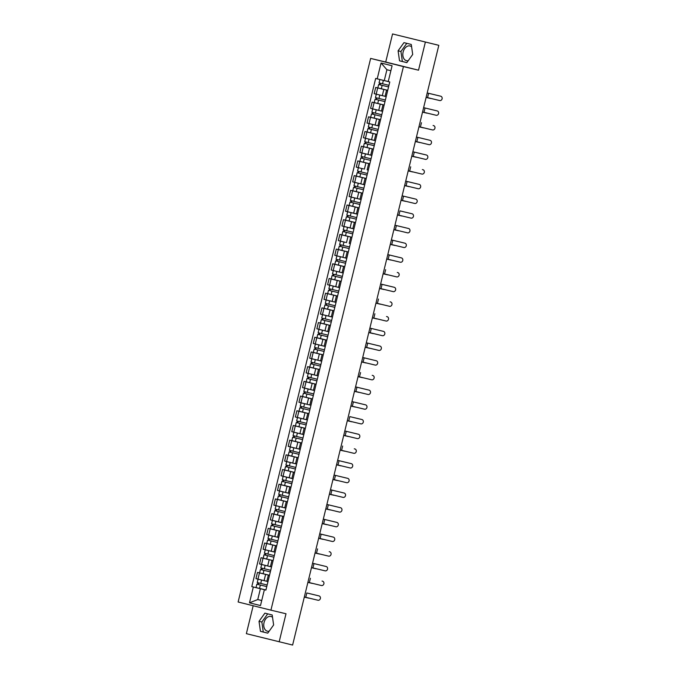 <?xml version="1.0" encoding="UTF-8"?>
<svg xmlns="http://www.w3.org/2000/svg" width="679" height="679" viewBox="0 0 679 679"><rect width="100%" height="100%" fill="white"/><g stroke="black" fill="none" stroke-linecap="round" stroke-linejoin="round"><path stroke-width="1.02" d="M408.249 60.669A7.562 5.271 103.4 0 1 406.483 60.669A7.562 5.271 103.4 0 1 403.122 52.037A7.562 5.271 103.4 0 1 409.997 45.96A7.562 5.271 103.4 0 1 411.601 46.792M269.173 631.181A7.562 5.271 103.4 0 1 267.407 631.181A7.562 5.271 103.4 0 1 264.046 622.558A7.562 5.271 103.4 0 1 270.921 616.473A7.562 5.271 103.4 0 1 272.525 617.304M253.174 605.744L246.367 633.668L292.615 645.05L438.812 45.332L392.555 33.95L385.714 62.027L370.641 58.419L238.125 601.993L270.929 610.166L403.436 66.593L418.519 70.192L425.36 42.123M392.555 33.95L435.672 44.551M279.162 641.833L286.003 613.765L270.929 610.166M435.68 44.517L438.812 45.332M387.726 90.366L375.699 87.438L374.18 93.66L385.069 96.308M387.709 90.434L386.58 90.146L387.717 90.409M380.223 84.9L388.566 86.912L378.661 84.519L377.83 87.905L387.734 90.315L375.699 87.438M386.58 90.146L385.061 96.359L386.19 96.647M384.144 105.058L372.117 102.139L370.598 108.351L382.608 111.348M384.127 105.126L382.99 104.838L384.136 105.101M384.153 105.016L372.117 102.139M380.563 119.759L368.536 116.83L367.016 123.052L379.026 126.039M380.546 119.827L379.408 119.538L380.554 119.801M373.45 112.697L372.72 114.208L381.403 116.313L371.489 113.911L370.666 117.297L380.571 119.708L368.536 116.83M376.981 134.45L364.946 131.531L363.435 137.744L374.324 140.4M376.964 134.518L375.827 134.23L376.972 134.493M369.478 128.993L377.821 131.005L367.908 128.603L367.084 131.998L376.989 134.4L364.946 131.531M375.827 134.23L374.316 140.451L375.445 140.74M373.399 149.151L361.364 146.223L359.853 152.444L370.734 155.126M373.382 149.219L372.245 148.93L373.382 149.193M374.231 145.705L364.326 143.303L363.503 146.689L373.408 149.1L361.364 146.223M371.04 158.801L364.631 157.256L365.455 153.861L371.863 155.44M369.809 163.843L357.782 160.923L356.271 167.136L363.401 168.893M369.8 163.911L368.663 163.622L369.8 163.885M362.696 156.79L361.966 158.292L370.658 160.397L360.744 157.995L359.921 161.39L369.826 163.792L357.782 160.923M368.663 163.622L367.144 169.843L368.281 170.132M366.227 178.543L354.2 175.615L352.69 181.836L364.699 184.832M366.21 178.611L365.081 178.322L366.219 178.585M359.115 171.481L358.385 172.992L367.067 175.097L357.162 172.695L356.339 176.082L366.244 178.492L354.2 175.615M362.645 193.235L350.619 190.315L349.099 196.537L359.989 199.219M362.628 193.303L361.5 193.014L362.637 193.277M355.533 186.182L354.803 187.684L363.486 189.789L353.581 187.387L352.749 190.782L362.662 193.184L350.619 190.315M360.294 202.894L353.878 201.349L354.71 197.954L361.118 199.524M359.064 207.935L347.037 205.007L345.518 211.228L356.416 213.885M359.047 208.003L357.918 207.715L359.055 207.978M351.951 200.874L351.221 202.384L359.904 204.489L349.999 202.087L349.167 205.474L359.081 207.884L347.037 205.007M356.407 213.885L348.853 212.086L357.536 214.225M355.482 222.627L343.455 219.707L341.936 225.929L353.954 228.916M355.465 222.695L354.336 222.406L355.473 222.67M348.369 215.574L347.64 217.076L356.322 219.181L346.417 216.779L345.586 220.174L355.499 222.576L343.455 219.707M351.9 237.327L339.873 234.399L338.354 240.621L345.492 242.378M351.883 237.395L350.754 237.107L351.892 237.37M344.397 231.862L352.74 233.882L342.836 231.48L342.004 234.866L351.909 237.277L339.873 234.399M350.754 237.107L349.235 243.32L350.364 243.617M348.319 252.019L336.292 249.1L334.772 255.321L346.782 258.309M348.302 252.096L347.164 251.799L348.31 252.062M348.327 251.977L336.292 249.1M344.737 266.72L332.71 263.791L331.191 270.013L343.201 273.009M344.72 266.788L343.582 266.499L344.728 266.762M337.624 259.658L336.894 261.169L345.577 263.274L335.664 260.872L334.84 264.258L344.745 266.669L332.71 263.791M341.155 281.412L329.12 278.492L327.609 284.713L338.498 287.361M341.138 281.488L340.001 281.191L341.147 281.454M333.652 275.954L341.995 277.966L332.082 275.564L331.259 278.959L341.164 281.369L329.12 278.492M340.001 281.191L338.49 287.412L339.619 287.701M337.573 296.112L325.538 293.192L324.027 299.405L336.037 302.401M337.556 296.18L336.419 295.891L337.556 296.154M330.461 289.05L329.731 290.561L338.414 292.666L328.5 290.264L327.677 293.651L337.582 296.061L325.538 293.192M333.992 310.812L321.956 307.884L320.446 314.105L332.455 317.093M333.975 310.88L332.837 310.583L333.975 310.846M326.871 303.751L326.141 305.253L334.832 307.358L324.918 304.956L324.095 308.351L334 310.761L321.956 307.884M330.401 325.504L318.375 322.584L316.864 328.797L328.874 331.793M330.384 325.572L329.256 325.283L330.393 325.547M323.289 318.443L322.559 319.953L331.242 322.058L321.337 319.656L320.513 323.043L330.418 325.453L318.375 322.584M326.803 340.272L314.793 337.276L313.282 343.498L324.163 346.18M319.317 334.739L327.66 336.75L317.755 334.348L316.932 337.743L326.837 340.154L314.793 337.276M325.674 339.975L324.155 346.197L325.292 346.485M323.238 354.896L311.211 351.977L309.692 358.189L321.71 361.186M323.221 354.964L322.092 354.676L323.229 354.939M316.125 347.835L315.396 349.346L324.078 351.45L314.173 349.048L313.342 352.435L323.255 354.845L311.211 351.977M319.656 369.597L307.629 366.668L306.11 372.89L318.128 375.877M319.639 369.665L318.51 369.368L319.648 369.631M312.544 362.535L311.814 364.046L320.496 366.142L310.592 363.74L309.76 367.135L319.673 369.546L307.629 366.668M316.075 384.289L304.048 381.369L302.528 387.582L309.666 389.339M316.058 384.356L314.929 384.068L316.066 384.331M308.572 378.823L316.915 380.843L307.01 378.441L306.178 381.827L316.083 384.238L304.048 381.369M314.929 384.068L313.409 390.281L314.538 390.578M312.493 398.989L300.466 396.061L298.947 402.282L310.957 405.27M312.476 399.057L311.347 398.76L312.484 399.023M313.333 395.543L303.428 393.133L302.596 396.528L312.501 398.938L300.466 396.061M308.911 413.681L296.884 410.761L295.365 416.974L307.375 419.97M308.894 413.749L307.757 413.46L308.903 413.723M301.799 406.619L301.069 408.13L309.751 410.235L299.838 407.833L299.015 411.219L308.92 413.63L296.884 410.761M305.329 428.381L293.303 425.453L291.783 431.674L302.673 434.322M305.312 428.449L304.175 428.152L305.321 428.415M297.826 422.915L306.17 424.927L296.256 422.525L295.433 425.92L305.338 428.33L293.303 425.453M304.175 428.152L302.664 434.373L303.793 434.662M301.748 443.073L289.712 440.153L288.202 446.366L300.211 449.362M301.731 443.141L300.593 442.852L301.739 443.115M302.588 439.636L292.674 437.225L291.851 440.612L301.756 443.022L289.712 440.153M298.166 457.773L286.131 454.845L284.62 461.066L296.63 464.054M298.149 457.841L297.012 457.544L298.149 457.807M291.045 450.712L290.315 452.222L299.006 454.319L289.093 451.917L288.269 455.312L298.174 457.722L286.131 454.845M294.576 472.465L282.549 469.545L281.038 475.758L291.928 478.415M294.559 472.533L293.43 472.244L294.567 472.508M287.463 465.404L286.733 466.914L295.424 469.019L285.511 466.617L284.688 470.004L294.593 472.414L282.549 469.545M292.225 482.115L285.808 480.571L286.64 477.184L291.919 478.457L284.374 476.616L293.048 478.754M290.977 487.233L278.967 484.237L277.456 490.459L288.337 493.141M283.881 480.104L283.151 481.615L291.834 483.711L281.929 481.309L281.106 484.704L291.011 487.115L278.967 484.237M288.643 496.816L282.226 495.271L283.058 491.876L289.466 493.446M287.412 501.857L275.385 498.938L273.866 505.151L285.884 508.147M287.395 501.925L286.266 501.637L287.404 501.9M280.3 494.804L279.57 496.307L288.252 498.411L278.348 496.01L277.516 499.404L287.429 501.806L275.385 498.938M283.83 516.558L271.804 513.63L270.284 519.851L281.174 522.533M283.814 516.626L282.685 516.329L283.822 516.592M276.328 511.092L284.671 513.103L274.766 510.701L273.934 514.096L283.847 516.507L271.804 513.63M281.479 526.208L275.063 524.663L275.895 521.268L282.303 522.838M280.249 531.25L268.222 528.33L266.703 534.543L277.584 537.233M280.232 531.317L279.103 531.029L280.24 531.292M272.746 525.784L281.089 527.804L271.184 525.402L270.352 528.797L280.266 531.199L268.222 528.33M277.898 540.9L271.481 539.355L272.304 535.969L278.721 537.539M276.667 545.95L264.64 543.022L263.121 549.243L275.131 552.231M276.65 546.018L275.521 545.721L276.659 545.984M277.507 542.504L267.602 540.094L266.771 543.489L276.676 545.899L264.64 543.022M273.085 560.642L261.059 557.722L259.539 563.935L271.549 566.931M273.068 560.71L271.931 560.421L273.077 560.684M265.973 553.589L265.243 555.091L273.926 557.196L264.012 554.794L263.189 558.189L273.094 560.591L261.059 557.722M269.504 575.342L257.477 572.414L255.958 578.635L266.847 581.283M269.487 575.41L268.349 575.113L269.495 575.376M262.001 569.876L270.344 571.888L260.43 569.486L259.607 572.881L269.512 575.291L257.477 572.414M268.349 575.113L266.839 581.334L267.967 581.623M390.875 70.726L386.911 69.733L384.272 80.572L388.244 81.514L381.097 79.825L388.235 81.548L384.025 80.504M384.272 80.572L377.21 78.849L381.063 63.02L392.089 65.761L388.227 81.59L389.771 81.972L265.896 590.127L264.36 589.737L260.498 605.566L249.482 602.825L253.335 586.995L260.397 588.718L257.757 599.549L261.721 600.542M377.21 78.849L375.665 78.458L251.79 586.614L253.335 586.995M370.641 58.419L403.436 66.593M385.714 62.027L418.519 70.192M406.84 62.638L412.705 54.456L411.27 44.458L403.963 42.633L398.089 50.815L399.532 60.821L406.84 62.638M267.764 633.151L273.629 624.969L272.194 614.97L264.886 613.145L259.013 621.327L260.456 631.334L267.764 633.151M261.729 600.499L257.757 599.549L249.482 602.825M265.922 590.034L260.397 588.718M264.36 589.737L265.913 590.076M266.762 586.597L256.849 584.186L256.025 587.581L265.93 589.983L251.79 586.614M381.063 63.02L386.911 69.733M406.78 43.337L400.933 51.494L402.367 61.492L406.857 62.612M402.367 61.492L399.532 60.821M400.933 51.494L398.089 50.815M267.704 613.85L261.856 622.006L263.291 632.013L267.781 633.125M263.291 632.013L260.456 631.334M261.856 622.006L259.013 621.327M426.149 97.292L439.797 100.577A2.232 1.952 104.2 0 0 440.849 96.248L440.264 96.095A2.232 1.952 -75.8 0 1 440.281 96.104A2.232 1.952 -75.8 0 1 440.306 96.104L440.875 96.248M427.201 92.964L440.849 96.248M427.21 92.955L440.264 96.095M426.115 97.428L430.461 98.455A2.232 1.129 103.9 0 0 430.834 98.421M388.957 85.325L379.052 82.914L379.875 79.519M378.661 84.519L380.223 84.892L380.613 83.305M379.374 84.68L379.756 83.093M422.567 111.993L436.215 115.277A2.232 1.952 104.2 0 0 437.268 110.94L436.682 110.796A2.232 1.952 -75.8 0 1 436.699 110.796A2.232 1.952 -75.8 0 1 436.724 110.804M423.62 107.655L437.268 110.94L423.62 107.647M418.985 126.684L432.633 129.969A2.232 1.952 104.2 0 0 433.686 125.64L433.1 125.488A2.232 1.952 -75.8 0 1 433.117 125.496A2.232 1.952 -75.8 0 1 433.134 125.496L433.686 125.64M422.533 112.128L426.879 113.147A2.232 1.129 103.9 0 0 427.252 113.113M385.069 96.316L381.318 95.416M385.375 100.017L375.462 97.606L376.293 94.22M384.985 101.612L376.302 99.507L377.032 98.005M384.985 101.621L375.071 99.21L375.793 99.38L376.174 97.793M384.153 105.007L374.248 102.605L375.071 99.21M376.641 99.601L375.793 99.38M418.951 126.82L423.297 127.847A2.232 1.129 103.9 0 0 423.671 127.813M381.793 114.717L371.88 112.307L372.712 108.912L377.736 110.108M382.99 104.838L381.479 111.059L372.712 108.912M371.489 113.911L372.211 114.072L372.593 112.485M373.06 114.284L372.211 114.072M415.395 141.385L429.052 144.669A2.232 1.952 104.2 0 0 430.104 140.332L429.518 140.188A2.232 1.952 -75.8 0 1 429.535 140.188A2.232 1.952 -75.8 0 1 429.552 140.197M429.518 140.188L416.456 137.039L429.535 140.188M411.813 156.077L425.461 159.361A2.232 1.952 104.2 0 0 426.522 155.033L425.937 154.88A2.232 1.952 -75.8 0 1 425.954 154.888A2.232 1.952 -75.8 0 1 425.971 154.888M412.874 151.748L426.522 155.033L412.874 151.74M408.232 170.777L421.88 174.062A2.232 1.952 104.2 0 0 422.941 169.725L422.355 169.58A2.232 1.952 -75.8 0 1 422.372 169.58A2.232 1.952 -75.8 0 1 422.389 169.589L422.958 169.733M422.355 169.58L422.941 169.725M415.37 141.521L419.715 142.539A2.232 1.129 103.9 0 0 420.089 142.505M378.211 129.409L368.298 126.998L369.13 123.612L374.146 124.809M379.408 119.538L377.897 125.751L369.13 123.612M367.908 128.603L369.478 128.985L369.868 127.397M368.629 128.772L369.011 127.185M411.78 156.212L416.134 157.239A2.232 1.129 103.9 0 0 416.507 157.205M374.324 140.409L370.564 139.501M374.621 144.109L364.716 141.699L365.548 138.304M374.239 145.705L365.548 143.6L366.287 142.089M364.326 143.303L365.039 143.464L365.429 141.877M365.896 143.685L365.039 143.464M408.198 170.913L412.552 171.931A2.232 1.129 103.9 0 0 412.925 171.906M364.631 157.256L361.135 156.399L361.958 153.004L366.983 154.201M365.455 153.861L361.958 153.004M360.744 157.995L361.457 158.165L361.848 156.577M362.314 158.377L361.457 158.165M404.65 185.469L418.298 188.754A2.232 1.952 104.2 0 0 419.359 184.425L418.773 184.272A2.232 1.952 -75.8 0 1 418.79 184.281A2.232 1.952 -75.8 0 1 418.807 184.281M405.711 181.14L419.359 184.425L405.711 181.132M404.616 185.605L408.962 186.632A2.232 1.129 103.9 0 0 409.344 186.598M367.458 173.501L357.553 171.091L358.376 167.696M357.162 172.695L357.875 172.856L358.266 171.269M358.733 173.069L357.875 172.856M401.068 200.169L414.716 203.454A2.232 1.952 104.2 0 0 415.777 199.117L415.183 198.972A2.232 1.952 -75.8 0 1 415.209 198.972A2.232 1.952 -75.8 0 1 415.225 198.981L415.794 199.125M402.129 195.832L415.777 199.117M402.129 195.824L415.183 198.972M401.034 200.305L405.38 201.323A2.232 1.129 103.9 0 0 405.762 201.298M363.876 188.193L353.971 185.791L354.794 182.396L359.819 183.593M365.081 178.322L363.562 184.535L354.794 182.396M353.581 187.387L354.294 187.557L354.684 185.97M355.151 187.769L354.294 187.557M411.135 218.146A2.232 1.952 104.2 0 0 412.195 213.817L411.601 213.664A2.232 1.952 -75.8 0 1 411.627 213.673A2.232 1.952 -75.8 0 1 411.644 213.673L399.965 210.872L398.913 215.201L411.135 218.146M411.601 213.664L399.965 210.872M397.487 214.861L398.913 215.201M397.453 214.997L401.798 216.024A2.232 1.129 103.9 0 0 402.18 215.99M353.878 201.349L350.389 200.483L351.213 197.088L356.237 198.285M354.71 197.954L351.213 197.088M349.999 202.087L350.712 202.249L351.102 200.661M351.569 202.461L350.712 202.249M393.905 229.561L407.553 232.846A2.232 1.952 104.2 0 0 408.605 228.509L408.02 228.365A2.232 1.952 -75.8 0 1 408.045 228.365A2.232 1.952 -75.8 0 1 408.062 228.373M408.631 228.517L394.966 225.216L408.605 228.509M393.871 229.697L398.217 230.716A2.232 1.129 103.9 0 0 398.59 230.69M356.713 217.586L346.808 215.184L347.631 211.789L352.656 212.985M357.918 207.715L356.399 213.927L347.631 211.789M346.417 216.779L347.13 216.949L347.521 215.362M347.979 217.161L347.13 216.949M390.323 244.253L403.971 247.538A2.232 1.952 104.2 0 0 405.024 243.209L404.438 243.057A2.232 1.952 -75.8 0 1 404.455 243.065A2.232 1.952 -75.8 0 1 404.48 243.065L405.049 243.209M391.376 239.925L405.024 243.209M391.384 239.916L404.438 243.057M390.289 244.389L394.635 245.416A2.232 1.129 103.9 0 0 395.008 245.382M353.131 232.286L343.226 229.875L344.049 226.48L349.074 227.677M354.336 222.406L352.817 228.628L344.049 226.48M342.836 231.48L344.397 231.853L344.788 230.266M343.549 231.641L343.93 230.062M386.741 258.954L400.389 262.238A2.232 1.952 104.2 0 0 401.442 257.901L400.856 257.757A2.232 1.952 -75.8 0 1 400.873 257.757A2.232 1.952 -75.8 0 1 400.899 257.765M387.794 254.617L401.442 257.901L387.794 254.608M386.707 259.089L391.053 260.108A2.232 1.129 103.9 0 0 391.427 260.082M349.549 246.978L339.644 244.576L340.468 241.181M349.159 248.573L340.476 246.469L341.206 244.966M349.159 248.582L339.254 246.171L339.967 246.341L340.349 244.754M348.327 251.968L338.422 249.566L339.254 246.171M340.816 246.562L339.967 246.341M383.16 273.645L396.808 276.93A2.232 1.952 104.2 0 0 397.86 272.602L397.274 272.449A2.232 1.952 -75.8 0 1 397.291 272.457A2.232 1.952 -75.8 0 1 397.317 272.457L397.877 272.602M397.274 272.449L397.86 272.602M383.126 273.781L387.471 274.808A2.232 1.129 103.9 0 0 387.845 274.774M345.967 261.678L336.054 259.268L336.886 255.873L341.91 257.069M347.164 251.799L345.653 258.02L336.886 255.873M335.664 260.872L336.385 261.033L336.767 259.454M337.234 261.245L336.385 261.033M379.578 288.346L393.226 291.631A2.232 1.952 104.2 0 0 394.278 287.293L393.693 287.149A2.232 1.952 -75.8 0 1 393.71 287.149A2.232 1.952 -75.8 0 1 393.727 287.158M380.63 284.009L394.278 287.293L380.63 284M379.544 288.482L383.89 289.5A2.232 1.129 103.9 0 0 384.263 289.475M342.386 276.37L332.472 273.968L333.304 270.573L338.32 271.77M343.582 266.499L342.072 272.712L333.304 270.573M332.082 275.564L333.652 275.946L334.043 274.358M332.803 275.733L333.185 274.146M375.988 303.038L389.636 306.322A2.232 1.952 104.2 0 0 390.697 301.994L390.111 301.841A2.232 1.952 -75.8 0 1 390.128 301.849A2.232 1.952 -75.8 0 1 390.145 301.849L390.697 301.994M375.962 303.173L380.308 304.2A2.232 1.129 103.9 0 0 380.681 304.167M338.498 287.37L334.739 286.462M338.796 291.07L328.891 288.66L329.722 285.273M328.5 290.264L329.213 290.425L329.604 288.847M330.07 290.637L329.213 290.425M372.406 317.738L386.054 321.023A2.232 1.952 104.2 0 0 387.115 316.686L386.529 316.541A2.232 1.952 -75.8 0 1 386.546 316.541A2.232 1.952 -75.8 0 1 386.563 316.55L387.132 316.694M386.529 316.541L387.115 316.686M372.372 317.874L376.726 318.892A2.232 1.129 103.9 0 0 377.1 318.867M335.214 305.762L325.309 303.36L326.141 299.965L331.157 301.162M336.419 295.891L334.908 302.104L326.141 299.965M324.918 304.956L325.631 305.126L326.022 303.538M326.489 305.338L325.631 305.126M368.824 332.43L382.472 335.715A2.232 1.952 104.2 0 0 383.533 331.386L382.948 331.233A2.232 1.952 -75.8 0 1 382.964 331.242A2.232 1.952 -75.8 0 1 382.981 331.242M369.885 328.101L383.533 331.386L369.885 328.093M368.79 332.566L373.136 333.593A2.232 1.129 103.9 0 0 373.518 333.559M331.632 320.463L321.727 318.052L322.55 314.666L327.575 315.854M332.837 310.583L331.327 316.804L322.55 314.666M321.337 319.656L322.05 319.817L322.44 318.239M322.907 320.03L322.05 319.817M365.243 347.13L378.89 350.415A2.232 1.952 104.2 0 0 379.951 346.078L379.357 345.934A2.232 1.952 -75.8 0 1 379.383 345.934A2.232 1.952 -75.8 0 1 379.4 345.942L379.968 346.086M366.304 342.793L379.951 346.078M366.304 342.785L379.357 345.934M365.209 347.266L369.554 348.285A2.232 1.129 103.9 0 0 369.936 348.259M328.05 335.154L318.145 332.752L318.969 329.357L323.993 330.554M329.256 325.283L327.736 331.496L318.969 329.357M317.755 334.348L319.325 334.73L319.707 333.143M318.468 334.518L318.858 332.931M361.661 361.822L375.309 365.107A2.232 1.952 104.2 0 0 376.37 360.778L375.776 360.625A2.232 1.952 -75.8 0 1 375.818 360.642M362.722 357.493L376.37 360.778L362.722 357.485M361.627 361.958L365.973 362.985A2.232 1.129 103.9 0 0 366.354 362.951M324.469 349.855L314.564 347.444L315.387 344.058L320.412 345.246M324.163 346.188L315.387 344.058M314.173 349.048L314.886 349.21L315.277 347.631M315.743 349.422L314.886 349.21M358.079 376.522L371.727 379.807A2.232 1.952 104.2 0 0 372.779 375.47L372.194 375.326A2.232 1.952 -75.8 0 1 372.219 375.326A2.232 1.952 -75.8 0 1 372.236 375.334L372.805 375.479M372.194 375.326L372.779 375.47M358.045 376.658L362.391 377.677A2.232 1.129 103.9 0 0 362.773 377.651M320.887 364.547L310.982 362.145L311.805 358.75L316.83 359.946M322.092 354.676L320.573 360.888L311.805 358.75M310.592 363.74L311.305 363.91L311.695 362.323M312.153 364.122L311.305 363.91M354.497 391.214L368.145 394.499A2.232 1.952 104.2 0 0 369.198 390.17L368.612 390.018A2.232 1.952 -75.8 0 1 368.655 390.035M355.55 386.886L368.629 390.026M355.558 386.877L368.612 390.018M354.463 391.35L358.809 392.377A2.232 1.129 103.9 0 0 359.183 392.343M317.305 379.247L307.4 376.837L308.224 373.45L313.248 374.638M318.51 369.368L316.991 375.589L308.224 373.45M307.01 378.441L308.572 378.814L308.962 377.227M307.723 378.602L308.105 377.023M350.916 405.915L364.564 409.199A2.232 1.952 104.2 0 0 365.616 404.862L365.03 404.718A2.232 1.952 -75.8 0 1 365.047 404.718A2.232 1.952 -75.8 0 1 365.073 404.726M365.642 404.871L351.968 401.569L365.616 404.862M350.882 406.05L355.227 407.069A2.232 1.129 103.9 0 0 355.601 407.044M306.212 388.524L313.409 390.272L306.204 388.532M313.723 393.939L303.819 391.537L304.642 388.142M313.333 395.534L304.65 393.438L305.38 391.927M303.428 393.133L304.141 393.302L304.523 391.715M304.99 393.523L304.141 393.302M360.982 423.891A2.232 1.952 104.2 0 0 362.034 419.563L361.449 419.41A2.232 1.952 -75.8 0 1 361.491 419.427L349.812 416.617L348.751 420.946L360.982 423.891M361.449 419.41L349.812 416.617M347.334 420.607L348.751 420.946M347.3 420.742L351.646 421.769A2.232 1.129 103.9 0 0 352.019 421.735M310.142 408.639L300.228 406.229L301.06 402.842L306.085 404.03M311.347 398.76L309.828 404.981L301.06 402.842M299.838 407.833L300.559 407.994L300.941 406.415M301.408 408.206L300.559 407.994M343.752 435.307L357.4 438.592A2.232 1.952 104.2 0 0 358.453 434.254L357.867 434.11A2.232 1.952 -75.8 0 1 357.884 434.11A2.232 1.952 -75.8 0 1 357.901 434.119M344.805 430.97L358.453 434.254L344.805 430.961M343.718 435.443L348.064 436.461A2.232 1.129 103.9 0 0 348.437 436.436M306.56 423.331L296.647 420.929L297.478 417.534L302.503 418.731M307.757 413.46L306.246 419.673L297.478 417.534M296.256 422.525L297.826 422.907L298.217 421.32M296.978 422.694L297.36 421.107M340.162 449.999L353.81 453.292A2.232 1.952 104.2 0 0 354.871 448.955L354.285 448.802A2.232 1.952 -75.8 0 1 354.319 448.819L354.888 448.955M354.285 448.802L354.871 448.955M340.137 450.135L344.482 451.162A2.232 1.129 103.9 0 0 344.856 451.128M302.673 434.331L298.913 433.423M302.978 438.031L293.065 435.621L293.897 432.234M302.588 439.627L293.905 437.522L294.635 436.011M292.674 437.225L293.396 437.386L293.778 435.808M294.245 437.607L293.396 437.386M336.58 464.699L350.228 467.984A2.232 1.952 104.2 0 0 351.289 463.647L350.704 463.502A2.232 1.952 -75.8 0 1 350.72 463.502A2.232 1.952 -75.8 0 1 350.737 463.511M351.306 463.655L337.641 460.354L351.289 463.647M336.546 464.835L340.9 465.853A2.232 1.129 103.9 0 0 341.274 465.828M299.388 452.723L289.483 450.321L290.315 446.926L295.331 448.123M300.593 442.852L299.083 449.065L290.315 446.926M289.093 451.917L289.806 452.087L290.196 450.5M290.663 452.299L289.806 452.087M332.999 479.391L346.646 482.684A2.232 1.952 104.2 0 0 347.707 478.347L347.122 478.194A2.232 1.952 -75.8 0 1 347.156 478.211M347.724 478.356L334.06 475.054L347.707 478.347M332.965 479.535L337.319 480.554A2.232 1.129 103.9 0 0 337.692 480.52M295.806 467.424L285.901 465.013L286.725 461.627L291.749 462.815M297.012 457.544L295.501 463.765L286.725 461.627M285.511 466.617L286.224 466.779L286.614 465.2M287.081 466.991L286.224 466.779M343.065 497.376A2.232 1.952 104.2 0 0 344.126 493.039L343.54 492.895A2.232 1.952 -75.8 0 1 343.557 492.903A2.232 1.952 -75.8 0 1 343.574 492.903L331.895 490.094L330.843 494.431L343.065 497.376M330.478 489.754L331.895 490.094M329.417 494.091L330.843 494.431M330.478 489.746L343.54 492.895M329.383 494.227L333.728 495.246A2.232 1.129 103.9 0 0 334.11 495.22M285.808 480.571L282.32 479.714L283.143 476.319L288.168 477.515M286.64 477.184L283.143 476.319M281.929 481.309L282.642 481.479L283.033 479.892M283.499 481.691L282.642 481.479M325.835 508.792L339.483 512.076A2.232 1.952 104.2 0 0 340.544 507.739L339.95 507.586A2.232 1.952 -75.8 0 1 339.992 507.603M340.561 507.748L326.896 504.446L340.544 507.739M325.801 508.927L330.147 509.946A2.232 1.129 103.9 0 0 330.529 509.912M282.226 495.271L278.738 494.405L279.561 491.019L284.586 492.207M283.058 491.876L279.561 491.019M278.348 496.01L279.061 496.171L279.451 494.592M279.918 496.383L279.061 496.171M322.253 523.484L335.901 526.768A2.232 1.952 104.2 0 0 336.954 522.431L336.368 522.287A2.232 1.952 -75.8 0 1 336.394 522.295A2.232 1.952 -75.8 0 1 336.411 522.295L336.979 522.44M323.306 519.146L336.954 522.431M323.314 519.138L336.368 522.287M322.219 523.619L326.565 524.638A2.232 1.129 103.9 0 0 326.947 524.612M285.061 511.508L275.156 509.106L275.98 505.711L281.004 506.907M286.266 501.637L284.747 507.85L275.98 505.711M274.766 510.701L276.336 511.083L276.718 509.496M275.479 510.871L275.869 509.284M318.672 538.184L332.32 541.469A2.232 1.952 104.2 0 0 333.372 537.131L332.786 536.979A2.232 1.952 -75.8 0 1 332.829 536.996M319.724 533.847L332.812 536.987M319.733 533.838L332.786 536.979M318.638 538.32L322.983 539.338A2.232 1.129 103.9 0 0 323.357 539.304M275.063 524.663L271.575 523.798L272.398 520.411L277.422 521.599M275.895 521.268L272.398 520.411M271.184 525.402L272.746 525.775L273.136 524.196M271.897 525.563L272.279 523.984M315.09 552.876L328.738 556.16A2.232 1.952 104.2 0 0 329.79 551.832L329.205 551.679A2.232 1.952 -75.8 0 1 329.222 551.688A2.232 1.952 -75.8 0 1 329.247 551.688L329.816 551.832M329.205 551.679L329.79 551.832M315.056 553.012L319.402 554.03A2.232 1.129 103.9 0 0 319.775 554.005M271.481 539.355L267.993 538.498L268.816 535.103L273.841 536.3M272.304 535.969L268.816 535.103M277.507 542.496L268.825 540.399L269.555 538.888M267.602 540.094L268.315 540.263L268.697 538.676M269.164 540.484L268.315 540.263M311.508 567.576L325.156 570.861A2.232 1.952 104.2 0 0 326.209 566.524L325.623 566.379A2.232 1.952 -75.8 0 1 325.64 566.379A2.232 1.952 -75.8 0 1 325.665 566.388M312.561 563.239L326.209 566.524L312.561 563.231M311.474 567.712L315.82 568.73A2.232 1.129 103.9 0 0 316.193 568.696M274.316 555.6L264.403 553.19L265.234 549.803L270.259 550.992M275.521 545.721L274.002 551.942L265.234 549.803M264.012 554.794L264.734 554.955L265.116 553.377M265.582 555.176L264.734 554.955M307.927 582.268L321.574 585.553A2.232 1.952 104.2 0 0 322.627 581.224L322.041 581.071A2.232 1.952 -75.8 0 1 322.058 581.08A2.232 1.952 -75.8 0 1 322.075 581.08L322.644 581.224M322.041 581.071L322.627 581.224M307.893 582.404L312.238 583.422A2.232 1.129 103.9 0 0 312.612 583.397M270.734 570.292L260.821 567.89L261.653 564.495L266.677 565.692M271.931 560.421L270.42 566.634L261.653 564.495M260.43 569.486L262.001 569.868L262.391 568.281M261.152 569.656L261.534 568.068M317.993 600.253A2.232 1.952 104.2 0 0 319.045 595.916L318.459 595.772A2.232 1.952 -75.8 0 1 318.476 595.772A2.232 1.952 -75.8 0 1 318.493 595.78L306.823 592.971L305.762 597.308L317.993 600.253M318.459 595.772L306.823 592.971M304.345 596.968L305.762 597.308M304.311 597.104L308.656 598.123A2.232 1.129 103.9 0 0 309.03 598.089M266.847 581.292L263.087 580.384M267.153 584.992L257.239 582.582L258.071 579.195M266.762 586.588L258.079 584.483L258.809 582.981M256.849 584.186L257.57 584.356L257.952 582.769M258.419 584.568L257.57 584.356M264.089 580.63L265.599 574.409M267.67 565.93L269.181 559.708M271.252 551.238L272.763 545.016M274.834 536.537L276.353 530.316M278.415 521.837L279.935 515.624M281.997 507.145L283.516 500.924M285.579 492.445L287.098 486.232M289.161 477.753L290.68 471.532M292.742 463.053L294.262 456.84M296.333 448.361L297.843 442.139M299.914 433.66L301.425 427.447M303.496 418.968L305.007 412.747M307.078 404.268L308.589 398.055M310.659 389.576L312.179 383.355M314.241 374.876L315.76 368.663M317.823 360.184L319.342 353.963M321.405 345.484L322.924 339.271M324.986 330.792L326.506 324.57M328.568 316.091L330.087 309.879M332.158 301.4L333.669 295.178M335.74 286.699L337.251 280.486M339.322 272.007L340.833 265.786M342.903 257.307L344.414 251.094M346.485 242.615L347.996 236.394M350.067 227.915L351.586 221.702M353.649 213.223L355.168 207.002M357.23 198.523L358.75 192.31M360.812 183.831L362.331 177.609M364.394 169.13L365.913 162.918M367.976 154.439L369.495 148.217M371.566 139.738L373.077 133.525M375.147 125.046L376.658 118.825M378.729 110.346L380.24 104.133M382.311 95.654L383.822 89.433M261.542 564.436L263.053 558.214M265.124 549.735L266.635 543.523M268.706 535.044L270.225 528.822M272.287 520.343L273.807 514.13M275.869 505.651L277.388 499.43M279.451 490.951L280.97 484.738M283.033 476.259L284.552 470.038M286.614 461.559L288.134 455.346M290.205 446.867L291.715 440.646M293.786 432.167L295.297 425.954M297.368 417.475L298.879 411.253M300.95 402.774L302.461 396.561M304.531 388.082L306.051 381.861M308.113 373.382L309.632 367.169M311.695 358.69L313.214 352.469M315.277 343.99L316.796 337.777M318.858 329.298L320.378 323.077M322.44 314.598L323.959 308.385M326.03 299.906L327.541 293.684M329.612 285.205L331.123 278.993M333.194 270.514L334.705 264.292M336.776 255.813L338.286 249.6M340.357 241.121L341.868 234.9M343.939 226.421L345.458 220.208M347.521 211.729L349.04 205.508M351.102 197.029L352.622 190.816M354.684 182.337L356.203 176.116M358.266 167.637L359.785 161.424M361.848 152.945L363.367 146.723M365.438 138.244L366.949 132.032M369.02 123.553L370.53 117.331M372.601 108.852L374.112 102.639M376.183 94.16L377.694 87.939M257.961 579.128L259.471 572.915M428.627 93.303L427.566 97.632M382.54 83.78L383.363 80.385M381.326 88.771L382.15 85.376M425.046 107.995L423.985 112.332M421.464 122.695L420.403 127.024M378.958 98.472L379.782 95.077M377.745 103.463L378.568 100.076M375.377 113.172L376.2 109.777M374.154 118.163L374.986 114.768M417.882 137.387L416.821 141.724M414.292 152.088L413.239 156.416M410.71 166.779L409.658 171.116M371.795 127.864L372.618 124.469M370.573 132.855L371.405 129.468M368.213 142.565L369.036 139.17M366.991 147.555L367.823 144.16M363.409 162.247L364.241 158.861M407.128 181.48L406.076 185.808M361.041 171.957L361.873 168.562M359.828 176.947L360.651 173.552M403.547 196.172L402.494 200.509M357.46 186.649L358.291 183.262M356.246 191.639L357.069 188.253M352.664 206.34L353.487 202.945M396.383 225.564L395.331 229.901M350.296 216.041L351.128 212.654M349.082 221.031L349.906 217.645M392.802 240.264L391.741 244.593M346.714 230.741L347.538 227.346M345.501 235.732L346.324 232.337M389.22 254.956L388.159 259.293M343.133 245.433L343.956 242.047M341.919 250.424L342.742 247.037M385.638 269.656L384.577 273.985M339.551 260.133L340.374 256.738M338.329 265.124L339.161 261.729M382.056 284.348L380.995 288.685M335.969 274.825L336.792 271.439M334.747 279.816L335.579 276.429M378.475 299.049L377.414 303.377M332.387 289.526L333.211 286.131M331.165 294.516L331.997 291.121M374.884 313.74L373.832 318.078M328.806 304.217L329.629 300.831M327.584 309.208L328.415 305.822M371.303 328.441L370.25 332.769M325.224 318.918L326.047 315.523M324.002 323.908L324.834 320.513M367.721 343.133L366.668 347.47M321.634 333.61L322.466 330.223M320.42 338.6L321.243 335.214M364.139 357.833L363.087 362.162M318.052 348.31L318.884 344.915M316.838 353.301L317.662 349.906M360.557 372.525L359.505 376.862M314.47 363.002L315.302 359.615M313.257 367.993L314.08 364.606M356.976 387.225L355.915 391.554M310.889 377.702L311.72 374.307M309.675 382.693L310.498 379.298M353.394 401.917L352.333 406.254M307.307 392.394L308.13 389.008M306.093 397.385L306.916 393.998M303.725 407.094L304.548 403.699M302.511 412.085L303.335 408.69M346.231 431.309L345.17 435.646M300.143 421.786L300.967 418.4M298.921 426.785L299.753 423.39M342.649 446.01L341.588 450.338M296.562 436.487L297.385 433.092M295.34 441.477L296.171 438.082M339.059 460.701L338.006 465.039M292.98 451.179L293.803 447.792M291.758 456.178L292.59 452.783M335.477 475.402L334.424 479.73M289.398 465.879L290.222 462.484M288.176 470.87L289.008 467.475M284.594 485.57L285.418 482.175M328.313 504.794L327.261 509.123M281.013 500.262L281.836 496.867M324.732 519.486L323.679 523.823M278.645 509.963L279.476 506.576M277.431 514.962L278.254 511.567M321.15 534.186L320.098 538.523M273.849 529.654L274.672 526.267M317.568 548.878L316.507 553.215M270.267 544.354L271.091 540.959M313.987 563.578L312.926 567.916M267.899 554.056L268.723 550.661M266.686 559.046L267.509 555.66M310.405 578.27L309.344 582.607M264.318 568.747L265.141 565.361M263.096 573.747L263.927 570.352M260.736 583.448L261.559 580.053M259.514 588.438L260.346 585.052M277.584 537.242L279.103 531.029M281.165 522.55L282.685 516.329M288.329 493.158L289.848 486.936M291.911 478.457L293.43 472.244M359.98 199.236L361.5 193.014M370.734 155.143L372.245 148.93M433.703 125.64L433.117 125.496M390.714 301.994L390.128 301.849"/></g></svg>
